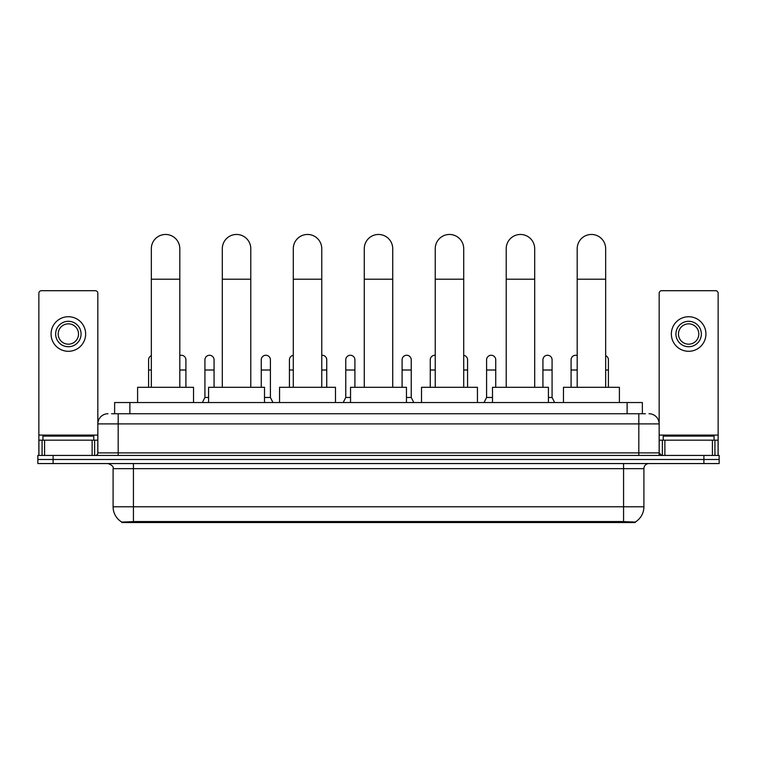 <?xml version="1.0" encoding="UTF-8"?>
<svg xmlns="http://www.w3.org/2000/svg" width="757" height="757" viewBox="0 0 757 757"><rect width="100%" height="100%" fill="white"/><g stroke="black" fill="none" stroke-linecap="round" stroke-linejoin="round"><path stroke-width="1.14" d="M111.572 413.738L118.187 413.738L111.572 413.738L114.629 413.738L114.629 402.544L642.371 402.544L642.371 413.738M635.255 522.538L121.745 522.538L121.745 522.037M113.096 506.774L133.431 506.774L133.431 468.649L113.096 468.649L113.096 506.774A17.799 17.799 0 0 0 121.801 522.075L135.465 521.554L621.535 521.554L635.199 522.075A17.799 17.799 0 0 0 643.904 506.774L643.904 468.649A5.081 5.081 0 0 1 648.986 463.558M719.15 463.558L719.15 459.49L37.85 459.49L37.85 463.558L53.104 463.558L53.104 459.49L37.85 459.49L37.85 455.43L53.104 455.43L53.104 459.49L719.15 459.49L719.15 463.558L53.104 463.558M108.014 413.738A10.172 10.172 0 0 0 97.842 423.901L97.842 452.885A2.545 2.545 0 0 1 95.306 455.43M648.986 413.738A10.172 10.172 0 0 1 659.158 423.901L118.187 423.901L118.187 413.738L645.428 413.738M712.413 455.43L712.413 440.177L718.138 440.177L718.138 455.43L718.138 293.233A2.545 2.545 0 0 0 715.592 290.697L661.694 290.697A2.545 2.545 0 0 0 659.158 293.233L659.158 452.885L661.694 455.43M719.15 455.43L719.15 459.49L719.15 455.43L53.104 455.43M93.773 440.177L93.773 436.108L42.931 436.108L42.931 440.177M92.127 455.43L92.127 440.177L44.587 440.177L44.587 455.43M118.187 455.43L118.187 423.901L97.842 423.901L97.842 293.233A2.545 2.545 0 0 0 95.306 290.697L41.408 290.697A2.545 2.545 0 0 0 38.862 293.233L38.862 440.177L44.587 440.177M92.127 440.177L97.842 440.177M38.862 455.43L38.862 440.177M68.357 321.299A12.708 12.708 0 0 0 55.649 334.017A12.708 12.708 0 0 0 68.357 346.725A12.708 12.708 0 0 0 81.065 334.017A12.708 12.708 0 0 0 68.357 321.299M68.357 323.845A10.172 10.172 0 0 0 58.185 334.017A10.172 10.172 0 0 0 68.357 344.18A10.172 10.172 0 0 0 78.529 334.017A10.172 10.172 0 0 0 68.357 323.845M68.357 351.295A17.288 17.288 0 0 0 85.645 334.017A17.288 17.288 0 0 0 68.357 316.729A17.288 17.288 0 0 0 51.069 334.017A17.288 17.288 0 0 0 68.357 351.295M714.069 440.177L714.069 436.108L663.227 436.108L663.227 440.177M151.334 387.3L151.334 248.693A14.232 14.232 0 0 1 165.565 234.462A14.232 14.232 0 0 1 179.806 248.693A14.232 14.232 0 0 0 165.565 234.462M179.806 387.3L179.806 248.693M193.537 402.544L193.537 387.3L137.604 387.3L137.604 402.544M222.312 387.3L222.312 248.693A14.232 14.232 0 0 1 236.544 234.462A14.232 14.232 0 0 1 250.785 248.693A14.232 14.232 0 0 0 236.544 234.462M250.785 387.3L250.785 248.693M264.505 402.544L264.505 387.3L208.582 387.3L208.582 402.544M293.29 387.3L293.29 248.693A14.232 14.232 0 0 1 307.522 234.462A14.232 14.232 0 0 1 321.763 248.693A14.232 14.232 0 0 0 307.522 234.462M321.763 387.3L321.763 248.693M335.483 402.544L335.483 387.3L279.56 387.3L279.56 402.544M364.268 387.3L364.268 248.693A14.232 14.232 0 0 1 378.5 234.462A14.232 14.232 0 0 1 392.732 248.693A14.232 14.232 0 0 0 378.5 234.462M392.732 387.3L392.732 248.693M406.462 402.544L406.462 387.3L350.538 387.3L350.538 402.544M435.237 387.3L435.237 248.693A14.232 14.232 0 0 1 449.478 234.462A14.232 14.232 0 0 1 463.71 248.693A14.232 14.232 0 0 0 449.478 234.462M463.71 387.3L463.71 248.693M477.44 402.544L477.44 387.3L421.517 387.3L421.517 402.544M506.215 387.3L506.215 248.693A14.232 14.232 0 0 1 520.456 234.462A14.232 14.232 0 0 1 534.688 248.693A14.232 14.232 0 0 0 520.456 234.462M534.688 387.3L534.688 248.693M548.418 402.544L548.418 387.3L492.495 387.3L492.495 402.544M577.194 387.3L577.194 248.693A14.232 14.232 0 0 1 591.435 234.462A14.232 14.232 0 0 1 605.666 248.693A14.232 14.232 0 0 0 591.435 234.462M605.666 387.3L605.666 248.693M619.396 402.544L619.396 387.3L563.463 387.3L563.463 402.544M148.59 387.3L148.59 370.012L151.334 370.012M148.59 370.012L148.59 359.84A4.58 4.58 0 0 1 151.334 355.648M712.413 440.177L664.873 440.177L664.873 455.43M659.158 440.177L664.873 440.177M659.158 455.43L659.158 452.885L638.813 452.885L638.813 413.738M688.643 321.299A12.708 12.708 0 0 0 675.935 334.017A12.708 12.708 0 0 0 688.643 346.725A12.708 12.708 0 0 0 701.351 334.017A12.708 12.708 0 0 0 688.643 321.299M688.643 323.845A10.172 10.172 0 0 0 678.471 334.017A10.172 10.172 0 0 0 688.643 344.18A10.172 10.172 0 0 0 698.815 334.017A10.172 10.172 0 0 0 688.643 323.845M688.643 351.295A17.288 17.288 0 0 0 705.931 334.017A17.288 17.288 0 0 0 688.643 316.729A17.288 17.288 0 0 0 671.355 334.017A17.288 17.288 0 0 0 688.643 351.295M185.91 387.3L185.91 359.84A4.58 4.58 0 0 0 181.614 355.27A4.58 4.58 0 0 1 185.91 359.84M179.806 355.525A4.58 4.58 0 0 1 181.614 355.27M202.374 402.544L204.92 397.463L208.582 397.463M214.07 387.3L214.07 359.84A4.58 4.58 0 0 0 209.784 355.27A4.58 4.58 0 0 1 214.07 359.84M204.92 397.463L204.92 370.012L214.07 370.012M204.92 370.012L204.92 359.84A4.58 4.58 0 0 1 209.784 355.27M264.505 397.463L270.41 397.463L272.946 402.544M270.41 397.463L270.41 359.84A4.58 4.58 0 0 0 266.114 355.27A4.58 4.58 0 0 1 270.41 359.84M261.26 387.3L261.26 370.012L270.41 370.012M261.26 370.012L261.26 359.84A4.58 4.58 0 0 1 266.114 355.27M289.42 387.3L289.42 370.012L293.29 370.012M289.42 370.012L289.42 359.84A4.58 4.58 0 0 1 293.29 355.317M326.74 387.3L326.74 359.84A4.58 4.58 0 0 0 322.454 355.27A4.58 4.58 0 0 1 326.74 359.84M321.763 355.279A4.58 4.58 0 0 1 322.454 355.27M343.214 402.544L345.76 397.463L350.538 397.463M354.91 387.3L354.91 359.84A4.58 4.58 0 0 0 350.623 355.27A4.58 4.58 0 0 1 354.91 359.84M345.76 397.463L345.76 370.012L354.91 370.012M345.76 370.012L345.76 359.84A4.58 4.58 0 0 1 350.623 355.27M406.462 397.463L411.24 397.463L413.786 402.544M411.24 397.463L411.24 359.84A4.58 4.58 0 0 0 406.954 355.27A4.58 4.58 0 0 1 411.24 359.84M402.09 387.3L402.09 370.012L411.24 370.012M402.09 370.012L402.09 359.84A4.58 4.58 0 0 1 406.954 355.27M430.26 387.3L430.26 370.012L435.237 370.012M430.26 370.012L430.26 359.84A4.58 4.58 0 0 1 435.237 355.279A4.58 4.58 0 0 0 435.124 355.27M467.58 387.3L467.58 359.84A4.58 4.58 0 0 0 463.71 355.317A4.58 4.58 0 0 1 467.58 359.84M484.054 402.544L486.59 397.463L492.495 397.463M495.74 387.3L495.74 359.84A4.58 4.58 0 0 0 491.454 355.27A4.58 4.58 0 0 1 495.74 359.84M486.59 397.463L486.59 370.012L495.74 370.012M486.59 370.012L486.59 359.84A4.58 4.58 0 0 1 491.454 355.27M548.418 397.463L552.08 397.463L554.626 402.544M552.08 397.463L552.08 359.84A4.58 4.58 0 0 0 547.794 355.27A4.58 4.58 0 0 1 552.08 359.84M542.93 387.3L542.93 370.012L552.08 370.012M542.93 370.012L542.93 359.84A4.58 4.58 0 0 1 547.794 355.27M571.09 387.3L571.09 370.012L577.194 370.012M571.09 370.012L571.09 359.84A4.58 4.58 0 0 1 577.194 355.525A4.58 4.58 0 0 0 575.954 355.27M608.41 387.3L608.41 359.84A4.58 4.58 0 0 0 605.666 355.648A4.58 4.58 0 0 1 608.41 359.84M621.535 522.538L621.535 521.554M135.465 522.538L135.465 521.554M129.882 413.738L129.882 402.544M627.118 413.738L627.118 402.544M623.569 463.558L623.569 468.649L133.431 468.649L133.431 463.558M643.904 468.649L623.569 468.649L623.569 506.774L643.904 506.774M623.569 521.658L623.569 506.774L133.431 506.774L133.431 521.658M703.896 463.558L703.896 455.43M97.842 452.885L638.813 452.885L638.813 455.43M97.842 435.086L38.862 435.086M97.804 453.329L97.804 440.177M94.625 440.177L94.625 455.43M38.91 440.177L38.91 455.43M42.08 455.43L42.08 440.177M151.334 279.201L179.806 279.201M222.312 279.201L250.785 279.201M293.29 279.201L321.763 279.201M364.268 279.201L392.732 279.201M435.237 279.201L463.71 279.201M506.215 279.201L534.688 279.201M577.194 279.201L605.666 279.201M718.138 435.086L659.158 435.086M718.09 455.43L718.09 440.177M714.92 440.177L714.92 455.43M659.196 440.177L659.196 453.329M662.375 455.43L662.375 440.177M179.806 370.012L185.91 370.012M321.763 370.012L326.74 370.012M463.71 370.012L467.58 370.012M605.666 370.012L608.41 370.012M113.096 468.649C113.815 466.842 112.112 465.148 108.014 463.558"/></g></svg>
